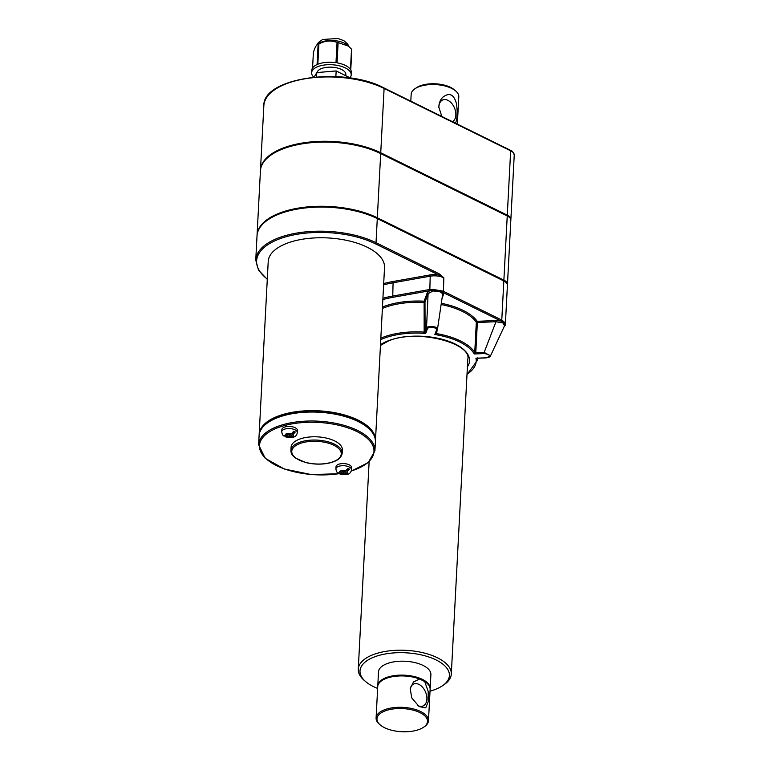 <?xml version="1.0" encoding="UTF-8"?>
<svg xmlns="http://www.w3.org/2000/svg" width="770" height="770" viewBox="0 0 770 770"><rect width="100%" height="100%" fill="white"/><g stroke="black" fill="none" stroke-linecap="round" stroke-linejoin="round"><path stroke-width="1.16" d="M419.563 678.996L424.713 681.527L428.197 691.441L428.197 701.73L425.743 707.851L419.13 706.591L411.757 697.909L410.198 688.621L413.452 681.989L419.563 678.996A26.228 11.993 -177 0 0 392.44 676.715A26.228 11.993 -177 0 0 377.733 686.609L376.097 717.958A26.228 11.993 -177 0 0 379.494 724.32L380.255 724.955A25.314 11.579 -177 0 0 420.256 729.026A25.314 11.579 -177 0 0 423.606 727.226A25.314 11.579 -177 0 0 419.053 712.192A25.314 11.579 -177 0 0 386.347 710.479A25.314 11.579 -177 0 0 380.255 724.955M410.131 689.063A11.925 7.729 -113 0 1 413.74 684.01A11.925 7.729 -113 0 1 416.965 683.721A11.925 7.729 -113 0 1 426.878 699.17A11.925 7.729 -113 0 1 423.048 705.965A11.925 7.729 -113 0 1 417.725 705.513M379.504 682.624A25.68 11.742 3 0 1 404.587 675.434A25.68 11.742 3 0 1 428.775 685.204M423.606 727.226L424.424 726.668A26.228 11.993 -177 0 0 428.476 720.71A26.228 11.993 -177 0 0 417.918 710.344A26.228 11.993 -177 0 0 390.804 708.063A26.228 11.993 -177 0 0 376.097 717.958M428.476 720.71L430.122 689.352A26.228 11.993 -177 0 0 424.713 681.527M430.122 688.948A26.228 11.993 -177 0 0 430.161 688.534A26.228 11.993 -177 0 0 422.355 679.371A26.228 11.993 -177 0 0 394.144 675.627A26.228 11.993 -177 0 0 377.781 685.791A26.228 11.993 -177 0 0 377.772 686.195M438.871 107.502A11.925 7.729 -113 0 1 442.134 100.264A11.925 7.729 -113 0 1 442.721 99.965A11.925 7.729 -113 0 1 447.928 100.36A11.925 7.729 -113 0 1 455.513 111.188A11.925 7.729 -113 0 1 452.471 121.698M441.836 116.463L438.861 107.251C438.861 103.295 440.171 99.946 442.798 97.222C449.411 92.179 453.963 94.344 456.466 103.719C457.65 112.362 457.322 118.85 455.494 123.19M457.351 124.105L458.785 96.741A23.841 10.905 -177 0 0 455.696 90.966L454.185 89.686A22.012 10.068 -177 0 0 416.483 87.703L414.847 88.82A23.841 10.905 -177 0 0 411.17 94.248L410.805 101.159M455.696 90.966A23.841 10.905 -177 0 0 414.847 88.82M377.637 688.428A44.756 20.463 3 0 1 365.817 681.739A44.756 20.463 3 0 1 372.853 657.541A44.756 20.463 3 0 1 432.499 658.34A44.756 20.463 3 0 1 442.481 685.752A44.756 20.463 3 0 1 430.026 691.171M365.817 681.739L364.316 680.459A46.585 21.3 3 0 1 358.262 669.168A46.585 21.3 3 0 1 371.631 655.27A46.585 21.3 3 0 1 422.951 652.729A46.585 21.3 3 0 1 451.307 674.048A46.585 21.3 3 0 1 444.107 684.646L442.481 685.752M312.572 67.962L313.39 52.427C315.103 46.96 316.682 44.246 318.125 44.275A19.808 9.057 -177 0 1 318.905 43.948C325.046 40.666 331.1 40.155 337.048 42.408A19.808 9.057 -177 0 1 338.117 42.571L348.415 46.113L346.943 44.862A16.324 7.469 -177 0 0 321.148 42.235A16.324 7.469 -177 0 0 318.982 43.399L317.23 44.593L318.125 44.275L317.067 64.555A19.808 9.057 3 0 0 311.763 70.301L311.629 72.746A19.808 9.057 -177 0 0 313.765 77.144M348.415 46.113L351.524 49.184L350.456 69.464A19.808 9.057 3 0 0 337.048 62.851L338.117 42.571M349.936 77.732A19.808 9.057 -177 0 0 351.197 74.815L351.322 72.37A19.808 9.057 3 0 0 350.754 69.964L351.813 49.684A19.808 9.057 -177 0 0 351.524 49.184M345.778 75.681L345.836 74.536A14.447 6.603 -177 0 0 332.265 67.211A14.447 6.603 -177 0 0 317.048 72.563M351.197 74.815A19.808 9.057 -177 0 0 345.297 67.895A19.808 9.057 -177 0 0 323.987 65.065A19.808 9.057 -177 0 0 311.629 72.746M337.048 42.408L335.98 62.688A19.808 9.057 3 0 0 317.837 64.228L318.905 43.948M314.16 77.106L316.788 72.582L336.163 70.936L350.475 78.068M336.163 70.936L335.864 76.625M316.788 72.582L316.566 76.894M507.411 284.765A12.07 5.515 -177 0 0 507.469 284.361L510.828 220.181A12.07 5.515 -177 0 0 507.238 215.966L380.688 153.586A70.763 32.359 -177 0 0 304.574 143.48A70.763 32.359 -177 0 0 260.424 170.911L257.065 235.081A70.763 32.359 -177 0 0 257.045 235.495M510.443 218.642A11.704 5.351 -177 0 0 507.026 215.263L380.476 152.883A70.388 32.196 -177 0 0 311.224 142.065A70.388 32.196 -177 0 0 262.493 163.962M510.818 219.777A12.07 5.515 -177 0 0 510.876 219.373A12.07 5.515 -177 0 0 507.286 215.157L380.736 152.778A70.763 32.359 -177 0 0 304.622 142.671A70.763 32.359 -177 0 0 260.472 170.093A70.763 32.359 -177 0 0 260.453 170.497M341.986 472.308L343.343 471.731M343.795 471.692L345.095 472.337M346.365 470.451L349.455 469.132A7.305 3.34 -177 0 0 347.896 468.362L345.538 470.961L343.516 471.808L341.235 470.672L339.695 471.327L341.976 472.462L339.955 473.319L337.77 472.655M343.622 471.769L343.545 473.242L345.826 474.349L347.366 473.694L345.085 472.588L347.097 471.731L349.455 469.132M345.894 472.982L345.826 474.349M339.368 473.492L340.176 474.195L343.545 473.242M341.235 470.672L339.695 471.327M345.162 471.115L345.085 472.588M335.913 468.863L336.028 466.745A7.796 3.561 3 0 1 338.261 464.416A7.796 3.561 3 0 1 346.847 463.992A7.796 3.561 3 0 1 351.592 467.554L351.486 469.671A7.796 3.561 3 0 0 346.741 466.11A7.796 3.561 3 0 0 338.155 466.533A7.796 3.561 3 0 0 335.913 468.863C336.259 471.336 337.058 472.799 338.29 473.261M287.816 435.166L289.183 434.588M289.636 434.559L290.935 435.194M292.196 433.308L295.295 431.999A7.305 3.34 -177 0 0 293.726 431.229L291.368 433.818L289.356 434.675L287.075 433.539L285.526 434.193L287.807 435.329L285.795 436.186L283.61 435.522M287.075 433.539L285.526 434.193M295.112 427.697A7.796 3.561 3 0 1 297.432 430.42L297.316 432.538A7.796 3.561 3 0 0 292.571 428.967A7.796 3.561 3 0 0 283.986 429.391A7.796 3.561 3 0 0 281.753 431.72L281.858 429.602A7.796 3.561 3 0 1 284.101 427.273A7.796 3.561 3 0 1 295.112 427.697M290.916 450.498L291.089 447.235A25.68 11.742 3 0 1 298.462 439.574A25.68 11.742 3 0 1 334.729 440.95A25.68 11.742 3 0 1 342.371 449.921L342.198 453.183C341.351 458.429 336.201 461.875 326.759 463.521C319.694 464.589 312.668 464.262 305.68 462.52L295.536 458.083C292.398 455.84 290.868 453.309 290.916 450.498A25.68 11.742 3 0 1 298.288 442.827A25.68 11.742 3 0 1 326.567 441.431A25.68 11.742 3 0 1 342.198 453.183M260.25 431.113A57.769 26.421 3 0 1 299.078 411.575A57.769 26.421 3 0 1 357.819 420.256A57.769 26.421 3 0 1 374.73 437.11M259.144 435.069A58.231 26.632 3 0 1 259.163 434.376A58.231 26.632 3 0 1 275.872 416.994A58.231 26.632 3 0 1 358.137 420.122A58.231 26.632 3 0 1 375.471 440.469A58.231 26.632 3 0 1 375.414 441.162M339.522 473.714L311.224 474.57L284.274 468.997L265.188 458.285L258.624 444.723L259.086 435.762A58.231 26.632 3 0 1 275.804 418.38A58.231 26.632 3 0 1 358.069 421.508A58.231 26.632 3 0 1 375.394 441.855L374.923 450.816L368.233 462.616L351.168 471.125M477.025 358.204L475.937 358.223A55.055 25.179 3 0 1 467.024 374.22M477.775 357.8L476.784 358.291L486.043 357.896C488.979 357.444 490.461 356.77 490.49 355.884L484.176 352.362L474.744 352.381L476.322 322.207A0.914 0.77 144.6 0 1 477.236 321.311L495.861 320.522L500.875 321.032A0.914 0.558 -63.8 0 0 501.559 319.945L503.994 321.744L505.245 325.209A0.914 0.847 17.8 0 0 505.284 325.017M490.49 355.884L504.533 325.797L503.166 323.025L495.986 321.716L477.361 322.505L475.783 352.718L474.272 353.979L484.301 353.555C490.673 354.72 491.231 356.135 485.966 357.8L475.937 358.223M484.301 353.555L484.176 352.362L495.986 321.716L495.861 320.522M439.208 273.831L443.857 277.797L438.525 274.919A0.914 0.558 116.2 0 0 439.208 273.831L376.02 242.685A0.914 0.558 116.2 0 1 375.337 243.772L438.525 274.919A12.984 5.939 3 0 0 429.843 274.967L430.199 276.18A12.07 5.515 3 0 1 443.857 277.797L443.376 291.262A0.914 0.558 116.2 0 1 442.692 292.35L443.424 294.669L442.076 298.298M443.424 294.669L442.481 295.333C442.875 293.919 441.942 292.716 439.68 291.734L439.949 291.156L433 290.338L433.106 290.954L428.11 293.639L426.513 328.039L425.098 331.832L424.155 332.111L425.098 331.774L425.685 333.449L427.369 328.915L426.513 328.039C427.389 325.2 438.852 326.547 437.447 329.329L436.503 329.993L434.819 334.526A55.055 25.179 3 0 1 474.272 353.979L474.744 352.352L475.783 352.66M380.823 338.203A55.969 25.593 3 0 1 424.155 332.111L424.126 301.186L427.254 292.764L429.573 290.8L433 290.338L433.058 289.424L443.154 291.156A0.914 0.568 115.3 0 1 442.519 292.234L439.949 291.156L440.113 290.252M427.254 292.764L428.11 293.639L424.982 302.071L424.058 302.408A56.547 25.862 -177 0 0 382.382 308.472M424.155 332.139L425.685 333.449A55.055 25.179 3 0 0 380.755 339.628M436.022 333.217L436.686 333.622L434.819 334.526L435.984 333.323L437.399 329.493M504.427 325.98A0.914 0.789 -145.8 0 1 504.774 325.72L503.513 322.486L501.116 321.119L442.519 292.234M504.254 326.384L504.774 325.72A0.914 0.847 17.8 0 0 505.245 325.209L504.061 326.865A0.914 0.751 47.3 0 1 504.013 326.904M382.921 298.24A70.763 32.359 3 0 1 392.373 296.132L429.217 289.587L429.573 290.8L392.729 297.345A69.839 31.936 3 0 0 382.854 299.578M429.217 289.587L433.058 289.424M441.335 303.303A57.461 26.276 3 0 1 477.236 321.311L477.361 322.505L476.322 322.207A56.547 25.862 -177 0 0 441.152 304.516M425.098 331.774L424.982 302.071A0.914 0.808 20.4 0 0 424.126 301.186A57.461 26.276 3 0 0 382.459 307.057M436.032 333.189L436.686 333.622A55.969 25.593 3 0 1 474.744 352.352M437.033 330.484L436.686 333.593M377.781 685.791L378.513 671.863A26.228 11.993 3 0 1 394.875 661.7A26.228 11.993 3 0 1 423.086 665.444A26.228 11.993 3 0 1 430.892 674.607L430.161 688.534M291.734 435.849L291.666 437.216L293.206 436.561L290.916 435.445L292.937 434.588L295.295 431.999M290.993 433.982L290.916 435.445M289.453 434.636L289.376 436.099L291.666 437.216M259.163 434.376L268.22 261.473A58.231 26.632 3 0 1 284.939 244.1A58.231 26.632 3 0 1 349.079 240.914A58.231 26.632 3 0 1 384.528 267.575L375.471 440.469M507.035 283.63A11.704 5.351 -177 0 0 503.619 280.251L377.069 217.872A70.388 32.196 -177 0 0 307.817 207.053A70.388 32.196 -177 0 0 259.086 228.95M377.29 218.584A70.763 32.359 -177 0 0 301.176 208.477A70.763 32.359 -177 0 0 257.016 235.899L255.756 260.01A70.763 32.359 3 0 1 299.905 232.578A70.763 32.359 3 0 1 376.02 242.685L377.29 218.584L503.83 280.963A12.07 5.515 -177 0 1 507.42 285.179L505.361 324.574M507.469 284.361A12.07 5.515 -177 0 0 503.878 280.145L377.329 217.766A70.763 32.359 -177 0 0 301.214 207.659A70.763 32.359 -177 0 0 257.065 235.081M287.884 433.953L287.807 435.329M285.208 436.349L286.007 437.062L289.376 436.099M342.044 471.086L341.976 472.462M442.481 295.333L437.504 329.117M439.68 291.734L433.106 290.954M503.994 321.744A0.914 0.664 -41.7 0 1 503.513 322.486A0.914 0.635 -57.5 0 0 503.166 323.025M380.447 153.471L380.476 152.883M506.997 215.85L507.026 215.263M341.466 470.807A4.129 1.887 3 0 1 345.538 470.961M347.097 471.731A4.129 1.887 3 0 1 347.135 473.589M345.586 474.243A4.129 1.887 3 0 1 341.524 474.089M339.955 473.319A4.129 1.887 3 0 1 339.926 471.452M287.306 433.664A4.129 1.887 3 0 1 291.368 433.818M298.895 443.963A24.755 11.319 3 0 1 340.359 450.623A24.755 11.319 3 0 1 310.291 463.367A24.755 11.319 3 0 1 298.895 443.963M383.691 283.562A71.677 32.783 3 0 1 392.719 281.57L429.843 274.967M392.719 281.57L393.075 282.783L430.199 276.18L429.814 290.733M383.624 284.89A70.763 32.359 3 0 1 393.075 282.783L392.729 297.345M267.296 279.087A69.839 31.936 3 0 1 282.677 237.786A69.839 31.936 3 0 1 375.337 243.772M510.048 150.275A0.914 0.558 116.2 0 1 510.654 150.814A12.07 5.515 3 0 1 514.245 155.03L510.876 219.373M383.508 87.895A0.914 0.558 116.2 0 1 384.105 88.434L510.654 150.814L507.286 215.157M514.245 155.03C513.407 152.325 512.127 150.737 510.414 150.266L383.874 87.886C343.757 66.287 262.56 77.501 263.841 105.76A70.763 32.359 3 0 1 307.99 78.328A70.763 32.359 3 0 1 384.105 88.434L380.736 152.778M339.445 473.608A57.317 26.209 3 0 1 269.49 461.451A57.317 26.209 3 0 1 275.939 428.476A57.317 26.209 3 0 1 359.783 433.067A57.317 26.209 3 0 1 351.236 470.951M258.624 444.723A58.231 26.632 3 0 1 275.333 427.34A58.231 26.632 3 0 1 339.474 424.164A58.231 26.632 3 0 1 374.923 450.816M501.116 321.119A0.914 0.549 -62.8 0 0 501.78 320.05L503.83 280.963M380.486 344.729A48.423 22.147 3 0 1 386.742 341.399A48.423 22.147 3 0 1 446.022 340.388A48.423 22.147 3 0 1 467.409 366.847M436.503 329.993C437.726 327.385 428.101 326.249 427.369 328.915M477.044 358.281A55.969 25.593 3 0 1 477.121 360.745L477.304 358.271M503.619 280.251L503.59 280.838M377.069 217.872L377.04 218.459M377.329 217.766L380.688 153.586M503.878 280.145L507.238 215.966M443.376 291.262L501.559 319.945M292.937 434.588A4.129 1.887 3 0 1 292.966 436.455M285.795 436.186A4.129 1.887 3 0 1 285.766 434.319M291.426 437.11A4.129 1.887 3 0 1 287.364 436.956M340.176 474.195L347.434 474.33C349.705 473.848 351.062 472.289 351.486 469.671M267.286 279.375L258.479 270.068L255.756 260.01M369.128 461.817L358.262 669.168M380.447 345.441L387.551 341.457C414.549 328.097 471.904 342.804 467.804 359.195L451.307 674.048M263.841 105.76L260.472 170.093M316.971 44.804L318.366 42.504L322.717 39.462L337.972 38.5L343.863 40.685L347.655 44.034L348.8 46.441M286.007 437.062L293.274 437.187C295.545 436.706 296.893 435.156 297.316 432.538M284.13 436.128C282.888 435.666 282.099 434.193 281.753 431.72M467.005 374.538L477.121 360.745"/></g></svg>
